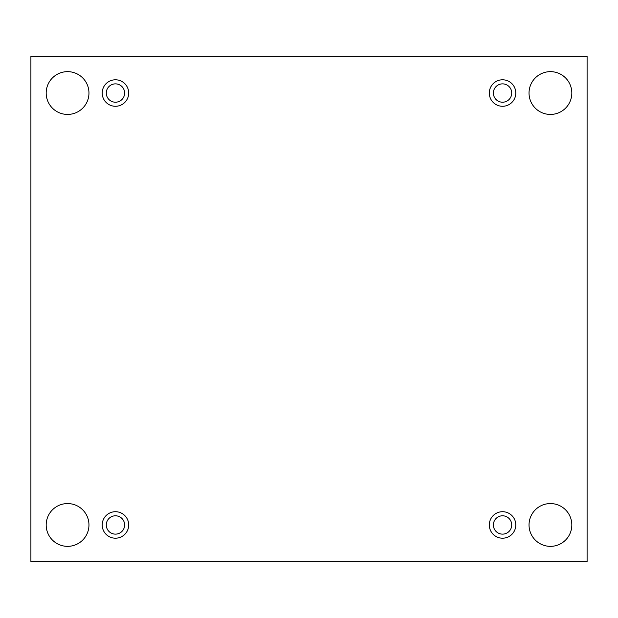<?xml version="1.0" encoding="UTF-8"?>
<svg xmlns="http://www.w3.org/2000/svg" width="618" height="618" viewBox="0 0 618 618"><rect width="100%" height="100%" fill="white"/><g stroke="black" fill="none" stroke-linecap="round" stroke-linejoin="round"><path stroke-width="0.93" d="M587.1 56.369L30.9 56.369L30.9 561.631L587.1 561.631L587.1 56.369M571.82 524.96A21.391 21.391 0 0 0 539.73 506.436A21.391 21.391 0 0 0 539.73 543.485A21.391 21.391 0 0 0 571.82 524.96M88.961 524.96A21.391 21.391 0 0 0 56.879 506.436A21.391 21.391 0 0 0 56.879 543.485A21.391 21.391 0 0 0 88.961 524.96M571.82 93.04A21.391 21.391 0 0 0 539.73 74.515A21.391 21.391 0 0 0 539.73 111.564A21.391 21.391 0 0 0 571.82 93.04M88.961 93.04A21.391 21.391 0 0 0 56.879 74.515A21.391 21.391 0 0 0 56.879 111.564A21.391 21.391 0 0 0 88.961 93.04M115.45 106.281A13.241 13.241 0 0 1 103.978 86.42A13.241 13.241 0 0 1 126.922 86.42A13.241 13.241 0 0 1 115.45 106.281M502.55 106.281A13.241 13.241 0 0 1 491.078 86.42A13.241 13.241 0 0 1 514.021 86.42A13.241 13.241 0 0 1 502.55 106.281M502.55 538.201A13.241 13.241 0 0 1 491.078 518.34A13.241 13.241 0 0 1 514.021 518.34A13.241 13.241 0 0 1 502.55 538.201M115.45 538.201A13.241 13.241 0 0 1 103.978 518.34A13.241 13.241 0 0 1 126.922 518.34A13.241 13.241 0 0 1 115.45 538.201M124.62 524.96A9.17 9.17 0 0 1 115.45 534.13A9.17 9.17 0 0 1 106.281 524.96A9.17 9.17 0 0 1 115.45 515.791A9.17 9.17 0 0 1 124.62 524.96M511.719 524.96A9.17 9.17 0 0 1 502.55 534.13A9.17 9.17 0 0 1 493.38 524.96A9.17 9.17 0 0 1 502.55 515.791A9.17 9.17 0 0 1 511.719 524.96M511.719 93.04A9.17 9.17 0 0 1 502.55 102.209A9.17 9.17 0 0 1 493.38 93.04A9.17 9.17 0 0 1 502.55 83.87A9.17 9.17 0 0 1 511.719 93.04M124.62 93.04A9.17 9.17 0 0 1 115.45 102.209A9.17 9.17 0 0 1 106.281 93.04A9.17 9.17 0 0 1 115.45 83.87A9.17 9.17 0 0 1 124.62 93.04"/></g></svg>
